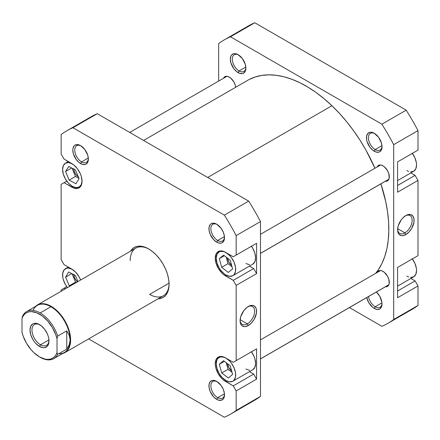<?xml version="1.0" encoding="UTF-8"?>
<svg xmlns="http://www.w3.org/2000/svg" width="440" height="440" viewBox="0 0 440 440"><rect width="100%" height="100%" fill="white"/><g stroke="black" fill="none" stroke-linecap="round" stroke-linejoin="round"><path stroke-width="0.66" d="M82.043 180.978A13.75 7.942 60 0 1 79.195 186.995A13.75 7.942 60 0 1 72.32 186.318L76.043 187.611L79.195 186.995L81.307 184.569L82.043 180.703M225.957 358.105L225.957 358.105A13.75 7.942 60 0 1 234.938 370.222A13.75 7.942 60 0 1 232.832 381.243A13.75 7.942 60 0 1 225.957 380.562L229.674 381.854L232.832 381.243L234.042 380.237L235.494 377.031L235.494 372.647L234.042 367.763L231.358 363.116L229.674 361.108L225.957 358.105L224.059 357.225L220.556 356.879L217.872 358.424L216.97 359.849L216.233 363.721L216.97 368.445L219.082 373.302L220.556 375.551L222.233 377.559L225.957 380.562A13.75 7.942 60 0 1 216.97 368.44A13.75 7.942 60 0 1 219.082 357.423A13.75 7.942 60 0 1 225.957 358.105L225.957 358.105M251.29 351.604L253.974 356.252L254.876 358.716L255.613 363.44L254.876 367.307L252.764 369.732A13.75 7.942 -120 0 0 251.444 351.813M225.957 252.56L225.957 252.56A13.75 7.942 60 0 1 234.938 264.677A13.75 7.942 60 0 1 232.832 275.699A13.75 7.942 60 0 1 225.957 275.017L229.674 276.309L232.832 275.699L234.042 274.692L235.494 271.486L235.494 267.102L234.042 262.218L231.358 257.571L229.674 255.563L225.957 252.56L224.059 251.68L220.556 251.334L219.082 251.878L216.97 254.304L216.233 258.176L216.97 262.9L219.082 267.757L220.556 270.006L224.059 273.707L225.957 275.017A13.75 7.942 60 0 1 216.97 262.9A13.75 7.942 60 0 1 219.082 251.878A13.75 7.942 60 0 1 225.957 252.56L225.957 252.56M251.29 246.065L252.764 248.309L254.876 253.171L255.613 257.895L254.876 261.762L252.764 264.187A13.75 7.942 -120 0 0 251.444 246.268M217.223 224.516A9.625 5.555 -120 0 0 210.887 228.976A9.625 5.555 -120 0 0 217.69 240.488L216.716 242.176A11 6.353 60 0 1 208.94 228.701A11 6.353 60 0 1 216.716 224.208L213.741 223.174L211.216 223.663L210.249 224.466L209.088 227.035L209.088 230.538L210.249 234.448L213.741 239.773L216.716 242.176L218.235 242.88L221.04 243.155L222.216 242.721L223.905 240.779L224.351 239.349L224.351 235.846L223.185 231.935L221.04 228.217L216.716 224.208A11 6.353 60 0 1 224.499 237.683A11 6.353 60 0 1 216.716 242.176L217.69 240.488A9.625 5.555 60 0 1 211.404 232.007A9.625 5.555 60 0 1 212.878 224.296A9.625 5.555 60 0 1 217.223 224.516M217.223 381.711A9.625 5.555 -120 0 0 210.887 386.166A9.625 5.555 -120 0 0 217.69 397.683L216.716 399.366A11 6.353 60 0 1 208.94 385.891A11 6.353 60 0 1 216.716 381.403L215.198 380.699L212.399 380.418L210.249 381.661L209.088 384.23L209.088 387.734L210.249 391.639L213.741 396.963L216.716 399.366L218.235 400.07L221.04 400.351L223.185 399.108L223.905 397.969L224.351 396.545L224.351 393.036L223.185 389.131L221.04 385.413L216.716 381.403A11 6.353 60 0 1 224.499 394.878A11 6.353 60 0 1 216.716 399.366L217.69 397.683A9.625 5.555 60 0 1 211.404 389.202A9.625 5.555 60 0 1 212.878 381.486A9.625 5.555 60 0 1 217.223 381.711M81.087 145.921A9.625 5.555 -120 0 0 74.756 150.381A9.625 5.555 -120 0 0 81.559 161.893L80.586 163.581A11 6.353 60 0 1 72.809 150.106A11 6.353 60 0 1 80.586 145.613L77.611 144.579L75.086 145.068L74.118 145.871L72.958 148.44L72.809 150.106L73.397 153.885L76.263 159.572L79.068 162.531L82.104 164.285L84.909 164.56L86.086 164.126L87.775 162.184L88.363 159.088L87.775 155.309L84.909 149.622L80.586 145.613A11 6.353 60 0 1 88.363 159.088A11 6.353 60 0 1 80.586 163.581L81.559 161.893A9.625 5.555 60 0 1 75.267 153.412A9.625 5.555 60 0 1 76.747 145.701A9.625 5.555 60 0 1 81.087 145.921M37.422 304.953A27.506 15.879 60 0 1 51.172 306.317A27.506 15.879 -120 0 0 35.425 306.504A27.506 15.879 60 0 1 37.422 304.953L135.872 248.111A27.506 15.879 60 0 1 149.144 249.205A27.506 15.879 -120 0 0 130.18 260.7M148.654 248.914L144.666 247.066L140.839 246.197L137.308 246.334L134.211 247.484L131.675 249.59L130.499 251.213A28.881 16.671 60 0 1 148.654 248.914L148.654 248.914A28.881 16.671 60 0 1 169.07 284.279L168.68 279.455L167.519 274.357L165.632 269.192L163.091 264.154L159.995 259.435L156.464 255.216L152.636 251.664L148.654 248.914M247.346 323.829A10.28 5.934 120 0 0 254.612 311.514A10.28 5.934 120 0 0 247.819 306.79A10.28 5.934 -60 0 1 252.489 306.537A10.28 5.934 -60 0 1 254.062 314.77A10.28 5.934 -60 0 1 247.346 323.829L240.13 319.666L247.346 323.829A10.28 5.934 -60 0 1 242.209 324.341A10.28 5.934 -60 0 1 240.097 320.166A10.28 5.934 120 0 0 247.346 323.829L248.32 325.512L247.346 323.829M248.32 306.482A11.655 6.727 -60 0 1 256.564 311.24A11.655 6.727 -60 0 1 248.32 325.512L251.477 322.971L254.15 319.363L256.405 313.187L256.405 309.474L255.931 307.962L254.15 305.905L252.901 305.443L249.926 305.74L246.714 307.593L243.744 310.728L240.708 316.75L240.081 320.755L240.708 324.038L241.466 325.243L243.744 326.552L245.168 326.612L248.32 325.512A11.655 6.727 -60 0 1 240.081 320.755A11.655 6.727 -60 0 1 248.32 306.482L248.32 306.482M224.444 236.594L217.69 240.488L224.444 236.594M224.444 393.784L217.69 397.683L224.444 393.784M88.308 157.999L81.559 161.893L88.308 157.999M169.048 283.168L149.622 294.388L169.048 283.168M231.622 265.326A6.875 3.971 60 0 1 227.458 258.115L228.839 262.125L231.622 265.326M231.632 370.876A6.875 3.971 60 0 1 227.458 363.649L228.839 367.67L231.632 370.876M77.522 281.798A6.875 3.971 60 0 1 73.793 274.654M78.282 176.831A6.875 3.971 60 0 1 73.799 169.136M249.431 371.657L253.671 374.105L256.586 379.159L256.586 348.843L233.25 362.313L225.467 357.825L221.562 356.466L218.251 357.11L216.035 359.656L215.259 363.721L215.457 366.13L216.035 368.676L218.251 373.78L221.562 378.252L223.476 380.028L233.25 385.891L236.165 390.945L236.165 410.432A163.642 94.479 60 0 1 224.356 417.252L88.638 338.894L224.356 417.252A163.642 94.479 60 0 0 230.472 414.211A163.642 94.479 60 0 0 236.165 410.432L236.165 390.945L256.586 379.159L256.586 348.843L233.25 362.313L256.586 348.843L236.165 360.63L236.165 285.401L236.165 360.63L233.25 362.313L225.467 357.825A14.438 8.338 60 0 0 218.251 357.11A14.438 8.338 60 0 0 216.035 368.676A14.438 8.338 60 0 0 225.467 381.403L226.457 380.831L225.467 381.403L233.25 385.891L253.671 374.105L233.25 385.891L236.165 390.945L256.586 379.159L253.671 374.105L249.431 371.657M249.612 370.343L245.889 369.05M249.431 266.112L253.671 268.56L256.586 273.614L256.586 243.298L233.25 256.773L223.476 251.356L219.797 250.993L218.251 251.565L216.981 252.615L216.035 254.111L215.259 258.176L216.035 263.137L218.251 268.235L221.562 272.707L223.476 274.483L233.25 280.352L236.165 285.401L256.586 273.614L256.586 243.298L233.25 256.773L256.586 243.298L236.165 255.085L236.165 235.604L236.165 255.085L233.25 256.773L225.467 252.28A14.438 8.338 60 0 0 218.251 251.565A14.438 8.338 60 0 0 216.035 263.137A14.438 8.338 60 0 0 225.467 275.858L226.457 275.291L225.467 275.858L233.25 280.352L253.671 268.56L233.25 280.352L236.165 285.401L256.586 273.614L253.671 268.56L249.431 266.112M249.612 264.803L245.889 263.505M66.831 130.774L91.141 116.738A163.642 94.479 -120 0 1 97.262 113.696L72.952 127.732L224.356 215.144L248.661 201.108L97.262 113.696L72.952 127.732A163.642 94.479 60 0 0 66.831 130.774A163.642 94.479 60 0 0 61.138 134.552L61.138 154.033L64.053 159.088L71.836 163.581A14.438 8.338 60 0 1 81.268 176.303A14.438 8.338 60 0 1 79.052 187.875A14.438 8.338 60 0 1 71.836 187.16L64.053 182.666L61.138 184.349L61.138 259.578L64.053 264.632L71.836 269.121A14.438 8.338 60 0 1 80.63 280.005L79.052 276.744L75.741 272.278L71.836 269.121L64.053 264.632L61.138 259.578L61.138 184.349L64.053 182.666L73.826 188.084L77.506 188.447L79.052 187.875L81.268 185.328L82.043 181.264L81.268 176.303L80.322 173.718L77.506 168.839L73.826 164.956L64.053 159.088L61.138 154.033L61.138 134.552A163.642 94.479 60 0 1 72.952 127.732L224.356 215.144A163.642 94.479 60 0 1 236.165 235.604L260.475 221.568A163.642 94.479 -120 0 0 248.661 201.108L97.262 113.696A163.642 94.479 -120 0 0 85.558 120.434M61.138 291.258L61.138 289.894L64.053 288.211L65.236 288.893L64.053 288.211L66.77 286.644L61.138 289.894L61.138 291.258M157.999 298.854L159.995 298.645L163.091 297.5L165.632 295.394L167.519 292.408L168.68 288.651L169.07 284.279A28.881 16.671 60 0 1 157.999 298.848M230.472 414.211L254.782 400.175A163.642 94.479 -120 0 0 260.475 396.396L260.475 221.568L260.475 396.396L236.165 410.432L260.475 396.396A163.642 94.479 -120 0 1 248.661 403.216M169.065 283.707A27.506 15.879 60 0 1 163.378 295.746A27.506 15.879 60 0 1 149.622 294.388A27.506 15.879 -120 0 0 169.065 283.707M88.347 158.499A9.625 5.555 60 0 1 86.372 162.371A9.625 5.555 60 0 1 81.559 161.893A9.625 5.555 -120 0 0 88.347 158.499M224.483 394.284A9.625 5.555 60 0 1 222.503 398.161A9.625 5.555 60 0 1 217.69 397.683A9.625 5.555 -120 0 0 224.483 394.284M224.483 237.094A9.625 5.555 60 0 1 222.503 240.966A9.625 5.555 60 0 1 217.69 240.488A9.625 5.555 -120 0 0 224.483 237.094M224.356 215.144A163.642 94.479 60 0 1 236.165 235.604L260.475 221.568A163.642 94.479 -120 0 0 248.661 201.108L224.356 215.144M71.836 187.16L72.82 186.588L71.836 187.16M64.053 182.666L66.77 181.099L64.053 182.666M228.299 272.437L221.661 267.3L219.313 258.654L223.608 255.14L230.252 260.277L232.601 268.923L228.299 272.437L221.661 267.3L227.981 263.654L232.012 266.767L227.981 263.654L221.661 267.3L219.313 258.654L224.373 255.734L219.313 258.654L223.608 255.14L230.252 260.277L232.601 268.923L228.299 272.437M228.41 377.993L221.749 372.983L219.296 364.32L223.498 360.668L230.159 365.684L232.617 374.341L228.41 377.993L221.749 372.983L228.074 369.331L232.045 372.323L228.074 369.331L221.749 372.983L219.296 364.32L224.422 361.361L219.296 364.32L223.498 360.668L230.159 365.684L232.617 374.341L228.41 377.993M72.32 269.401L68.602 268.109L66.919 268.175L64.235 269.726L62.783 272.938L62.783 277.315L63.338 279.741L65.445 284.603L67.49 287.59A13.75 7.942 60 0 1 65.445 268.725A13.75 7.942 60 0 1 72.083 269.269M69.971 286.159L69.256 285.786L65.593 277.145L68.662 271.986L75.389 275.478L77.957 281.545L75.389 275.478L68.662 271.986L65.593 277.145L71.748 273.587L65.593 277.145L69.256 285.786L75.576 282.139L76.291 282.507L75.576 282.139L69.256 285.786L69.971 286.159M72.32 163.862L68.602 162.564L65.445 163.18L63.338 165.605L62.596 169.472L63.338 174.196L65.445 179.058L68.602 183.315L72.32 186.318A13.75 7.942 60 0 1 63.338 174.196A13.75 7.942 60 0 1 65.445 163.18A13.75 7.942 60 0 1 72.083 163.724M75.895 183.744L69.163 180.136L65.588 171.479L68.745 166.43L75.477 170.038L79.052 178.695L75.895 183.744L69.163 180.136L75.482 176.49L78.897 178.316L75.482 176.49L69.163 180.136L65.588 171.479L71.643 167.987L65.588 171.479L68.745 166.43L75.477 170.038L79.052 178.695L75.895 183.744M226.221 257.158L227.981 263.654L226.221 257.158M226.188 362.692L228.074 369.331L226.188 362.692M72.012 273.724L75.576 282.139L72.012 273.724M77.693 281.941L75.939 280.093L74.597 277.767L73.777 274.175M72.067 168.212L75.482 176.49L72.067 168.212M78.639 177.051L76.78 175.549L75.201 173.426L74.151 170.995L73.777 168.63M249.062 79.585L255.189 76.995L261.811 75.405L268.862 74.844L276.271 75.306L283.965 76.791L291.88 79.288L299.926 82.77L308.033 87.203L316.124 92.543L324.12 98.742L331.942 105.732L207.702 177.463L331.942 105.732L339.515 113.46L346.764 121.842L353.628 130.796L360.03 140.239L365.921 150.084L374.924 168.256A116.886 67.485 -120 0 0 331.942 105.732A116.886 67.485 -120 0 0 247.731 80.317L143.589 140.442M375.611 273.399A116.886 67.485 -120 0 0 380.892 183.865L385.786 201.861L387.585 212.031L388.591 221.909L388.806 231.396L388.229 240.4L386.859 248.842L384.709 256.636L381.81 263.703L378.175 269.978L375.611 273.399M412.22 153.153L414.904 157.801L416.356 162.685L416.543 164.984L415.8 168.85L413.694 171.276A13.75 7.942 -120 0 0 412.368 153.357M412.22 258.698L414.904 263.34L416.356 268.23L416.543 270.529L415.8 274.395L413.694 276.821A13.75 7.942 -120 0 0 412.368 258.902M368.539 296.538A9.625 5.555 -120 0 0 375.216 306.735L374.242 308.423A11 6.353 60 0 1 366.757 297.567L368.742 302.616L372.724 307.373L374.242 308.423L377.218 309.458L379.742 308.968L381.431 307.027L382.025 303.93L381.87 302.093L379.742 296.263L376.365 292.023A11 6.353 60 0 1 382.025 303.93A11 6.353 60 0 1 374.242 308.423L375.216 306.735A9.625 5.555 60 0 1 368.539 296.538M374.748 133.573A9.625 5.555 -120 0 0 368.412 138.028A9.625 5.555 -120 0 0 375.216 149.545L374.242 151.228A11 6.353 60 0 1 366.465 137.753A11 6.353 60 0 1 374.242 133.265L371.267 132.226L369.919 132.281L367.774 133.524L366.614 136.087L366.614 139.596L367.054 141.531L369.919 147.219L372.724 150.178L375.76 151.932L378.565 152.207L379.742 151.773L381.431 149.831L382.025 146.735L381.431 142.956L378.565 137.275L374.242 133.265A11 6.353 60 0 1 382.025 146.735A11 6.353 60 0 1 374.242 151.228L375.216 149.545A9.625 5.555 60 0 1 368.929 141.059A9.625 5.555 60 0 1 370.403 133.347A9.625 5.555 60 0 1 374.748 133.573M238.612 54.978A9.625 5.555 -120 0 0 232.282 59.433A9.625 5.555 -120 0 0 239.085 70.95L238.112 72.633A11 6.353 60 0 1 230.329 59.158A11 6.353 60 0 1 238.112 54.67L235.136 53.631L233.789 53.686L231.644 54.923L230.923 56.062L230.329 59.158L230.923 62.937L233.789 68.624L236.594 71.583L239.63 73.337L242.435 73.612L243.612 73.178L245.3 71.236L245.889 68.14L245.3 64.361L242.435 58.674L238.112 54.67A11 6.353 60 0 1 245.889 68.14A11 6.353 60 0 1 238.112 72.633L239.085 70.95A9.625 5.555 60 0 1 232.793 62.464A9.625 5.555 60 0 1 234.273 54.753A9.625 5.555 60 0 1 238.612 54.978M397.617 229.224A10.28 5.934 120 0 0 404.872 232.887L405.845 234.57A11.655 6.727 -60 0 1 397.606 229.812A11.655 6.727 -60 0 1 405.845 215.54L402.694 218.081L401.269 219.786L398.233 225.808L397.606 229.812L398.233 233.09L398.992 234.295L401.269 235.609L402.694 235.664L405.845 234.57L408.997 232.023L411.675 228.415L413.93 222.244L413.93 218.532L412.698 215.809L410.421 214.495L407.451 214.792L405.845 215.54A11.655 6.727 -60 0 1 414.084 220.297A11.655 6.727 -60 0 1 405.845 234.57L404.872 232.887A10.28 5.934 -60 0 1 399.735 233.393A10.28 5.934 -60 0 1 397.617 229.224M397.656 228.718L404.872 232.887L397.656 228.718M381.97 302.841L375.216 306.735L381.97 302.841M381.97 145.646L375.216 149.545L381.97 145.646M245.834 67.05L239.085 70.95L245.834 67.05M377.152 166.969A8.938 5.159 60 0 1 378.527 165.38A8.938 5.159 60 0 1 382.993 165.825A8.938 5.159 60 0 1 388.834 173.701A8.938 5.159 60 0 1 387.464 180.862A8.938 5.159 60 0 1 385.402 181.258L386.507 181.22L388.25 180.213L389.191 178.123L388.834 173.701L387.464 170.544L384.23 166.678L381.761 165.253L380.578 164.984L378.527 165.38L377.152 166.969M377.152 272.514A8.938 5.159 60 0 1 378.527 270.925A8.938 5.159 60 0 1 382.993 271.37A8.938 5.159 60 0 1 388.834 279.246A8.938 5.159 60 0 1 387.464 286.407A8.938 5.159 60 0 1 385.402 286.803L386.507 286.764L388.25 285.758L389.191 283.668L388.834 279.246L387.464 276.089L384.23 272.223L381.761 270.798L380.578 270.529L378.527 270.925L377.152 272.514M223.514 78.271A8.938 5.159 60 0 1 224.889 76.681A8.938 5.159 60 0 1 229.361 77.127A8.938 5.159 60 0 1 235.648 87.296L235.197 85.003L233.827 81.84L230.593 77.974L228.124 76.555L225.847 76.329L224.103 77.336L223.514 78.271M224.356 39.825L248.666 25.79A163.642 94.479 -120 0 1 254.782 22.748L230.478 36.784L254.782 22.748L406.186 110.165L381.876 124.196L230.478 36.784A163.642 94.479 60 0 0 224.356 39.825A163.642 94.479 60 0 0 218.664 43.604L218.664 81.07L218.664 43.604A163.642 94.479 60 0 1 230.478 36.784L381.876 124.196A163.642 94.479 60 0 1 393.69 144.656L418 130.62L418 150.106L397.579 161.893L397.579 192.209L418 180.422L415.085 175.368L410.845 172.92L415.085 175.368L397.579 185.471L415.085 175.368L418 180.422L418 255.651L418 180.422L397.579 192.209L397.579 161.893L418 150.106L418 130.62A163.642 94.479 -120 0 0 406.186 110.165L254.782 22.748A163.642 94.479 -120 0 0 243.084 29.491M397.579 267.438L397.579 297.754L418 285.967L415.085 280.913L410.845 278.465L415.085 280.913L397.579 291.016L415.085 280.913L418 285.967L418 305.448L418 285.967L397.579 297.754L397.579 267.438L418 255.651L397.579 267.438M406.186 312.268A163.642 94.479 -120 0 0 418 305.448L393.69 319.484A163.642 94.479 60 0 1 381.876 326.304L349.432 307.571L381.876 326.304A163.642 94.479 60 0 0 387.998 323.263A163.642 94.479 60 0 0 393.69 319.484L393.69 144.656L393.69 319.484L418 305.448A163.642 94.479 -120 0 1 412.308 309.227L387.998 323.263M245.872 67.551A9.625 5.555 60 0 1 243.898 71.423A9.625 5.555 60 0 1 239.085 70.95A9.625 5.555 -120 0 0 245.872 67.551M382.008 146.146A9.625 5.555 60 0 1 380.028 150.018A9.625 5.555 60 0 1 375.216 149.545A9.625 5.555 -120 0 0 382.008 146.146M382.008 303.341A9.625 5.555 60 0 1 380.028 307.214A9.625 5.555 60 0 1 375.216 306.735A9.625 5.555 -120 0 0 382.008 303.341M381.876 124.196A163.642 94.479 60 0 1 393.69 144.656L418 130.62A163.642 94.479 -120 0 0 406.186 110.165L381.876 124.196M405.345 215.842A10.28 5.934 -60 0 1 410.014 215.589A10.28 5.934 -60 0 1 411.587 223.828A10.28 5.934 -60 0 1 404.872 232.887A10.28 5.934 120 0 0 412.137 220.566A10.28 5.934 120 0 0 405.345 215.842M415.085 151.789L397.579 161.893L415.085 151.789M397.579 286.127L413.694 276.821L410.536 277.437M408.716 277.019L406.819 276.139M397.579 180.582L413.694 171.276L410.536 171.892M408.716 171.474L406.819 170.599M53.763 358.633L64.51 352.429A27.159 15.681 -120 0 0 70.131 339.999L69.273 344.668L66.732 349.124L57.684 354.343L57.008 352.616A26.197 15.125 60 0 1 39.501 356.895L40.183 357.291A27.159 15.681 -120 0 0 57.684 354.343L57.008 352.616L55.864 354.986L54.329 356.889L52.443 358.286L50.242 359.134L47.79 359.42L45.144 359.139L39.501 356.895L33.864 352.627L31.213 349.85L26.565 343.343L23.144 336.094L22 332.404L22 318.401L23.144 316.03L24.678 314.127L26.565 312.73L28.76 311.877L31.213 311.591L36.652 312.725L42.356 316.019L47.79 321.167L52.443 327.668L55.864 334.917L57.008 338.608L57.008 352.616L57.008 338.608L57.684 336.094L66.732 330.875L69.273 335.33L70.131 339.999A27.159 15.681 -120 0 0 50.93 306.735L40.183 312.939A27.159 15.681 60 0 1 57.684 336.094L66.732 330.875L66.732 349.124L57.684 354.343A27.159 15.681 60 0 1 53.763 358.633A27.159 15.681 60 0 1 40.183 357.291L39.501 356.895A26.197 15.125 60 0 1 22 332.404L22 318.401A26.197 15.125 60 0 1 39.501 314.116A26.197 15.125 60 0 1 57.008 338.608L57.684 336.094A27.159 15.681 -120 0 0 40.183 312.939L50.93 306.735A27.159 15.681 60 0 1 70.131 339.999L69.273 344.668L66.732 349.124L66.732 330.875L69.273 335.33L70.131 339.999A27.159 15.681 60 0 1 58.834 353.683M33.083 310.409A27.159 15.681 60 0 1 50.93 306.735A27.159 15.681 -120 0 0 37.351 305.388L26.604 311.591A27.159 15.681 60 0 1 40.183 312.939A27.159 15.681 -120 0 0 22.682 315.882L22 318.401L22.682 315.882A27.159 15.681 60 0 1 26.604 311.591M40.475 344.773A12.034 6.947 -120 0 0 48.972 340.395A12.034 6.947 60 0 1 46.492 345.367A12.034 6.947 60 0 1 40.475 344.773L48.939 339.884L40.475 344.773A12.034 6.947 60 0 1 32.615 334.169A12.034 6.947 60 0 1 34.458 324.527A12.034 6.947 60 0 1 40.002 324.863A12.034 6.947 -120 0 0 31.972 330.308A12.034 6.947 -120 0 0 40.475 344.773L39.501 346.456L40.475 344.773M39.501 324.561L39.501 324.561A13.409 7.739 60 0 1 48.983 340.984A13.409 7.739 60 0 1 39.501 346.456L43.131 347.716L44.77 347.65L47.388 346.143L48.802 343.013L48.802 338.74L48.263 336.375L47.388 333.977L44.77 329.445L41.355 325.837L37.653 323.702L34.238 323.361L32.797 323.895L30.745 326.26L30.025 330.033L30.745 334.642L32.797 339.377L34.238 341.567L35.877 343.525L39.501 346.456A13.409 7.739 60 0 1 30.025 330.033A13.409 7.739 60 0 1 39.501 324.561L39.501 324.561M62.585 353.54A27.506 15.879 -120 0 0 69.669 332.525A27.506 15.879 -120 0 0 51.172 306.317A27.506 15.879 60 0 1 69.141 330.55A27.506 15.879 60 0 1 64.922 352.589A27.506 15.879 60 0 1 62.585 353.54M260.475 358.864L388.877 284.735L260.475 358.864M260.475 253.319L388.877 179.19L260.475 253.319M80.911 186.005L79.195 186.995M252.764 369.732L232.832 381.243M252.764 264.187L232.832 275.699M220.798 250.888L219.082 251.878M220.798 356.433L219.082 357.423M68.294 267.08L65.445 268.725M68.294 161.535L65.445 163.18M64.922 352.589L163.378 295.746M226.952 76.285L129.707 132.429M380.589 270.529L260.475 339.878M388.839 284.818L260.475 358.93M380.589 164.984L260.475 234.333M388.839 179.278L260.475 253.385"/></g></svg>
